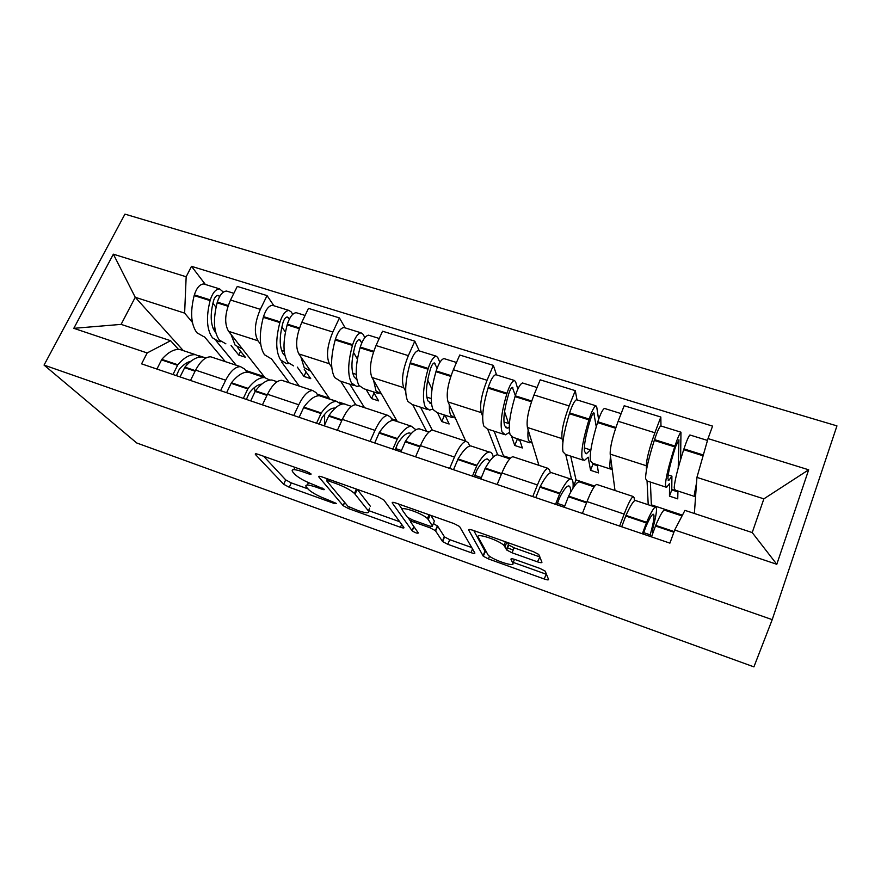 <?xml version="1.0" encoding="UTF-8"?>
<svg xmlns="http://www.w3.org/2000/svg" width="881" height="881" viewBox="0 0 881 881"><rect width="100%" height="100%" fill="white"/><g stroke="black" fill="none" stroke-linecap="round" stroke-linejoin="round"><path stroke-width="1.32" d="M310.949 473.846L306.687 471.489L258.309 454.387C255.688 453.528 254.752 453.594 255.501 454.574L283.671 484.275L289.276 487.281L334.34 503.492L336.377 503.458L326.62 499.285C318.415 496.168 312.458 492.986 308.757 489.726L306.401 487.116C304.474 484.352 307.645 484.33 315.938 487.072L322.028 489.241C323.856 489.847 324.571 489.847 324.175 489.241L313.966 484.825C305.509 481.632 299.298 478.284 295.355 474.804L292.8 471.985C290.686 468.989 293.913 468.879 302.469 471.676L308.768 473.901C310.652 474.529 311.378 474.507 310.949 473.846M537.432 561.836C540.471 562.838 541.98 562.97 541.958 562.232L538.731 554.424L533.379 551.66L472.855 530.252C469.848 529.272 468.45 529.195 468.67 530.032L483.306 556.252L488.415 558.917L544.26 579.004C547.145 579.973 548.588 580.139 548.588 579.478L545.185 571.119L540.075 568.476L515.187 559.589C512.257 558.609 510.848 558.488 510.947 559.215L512.885 563.289C515.374 567.529 493.063 560.118 488.162 555.118L478.229 537.19C474.991 532.399 498.349 539.822 503.965 545.416L506.751 550.041L512.048 552.794L537.432 561.836L539.932 556.957M772.219 619.64L753.916 666.873L136.709 442.967L44.05 365.086L772.219 619.64L836.95 425.886L124.948 214.127L44.05 365.086M383.863 500.012L377.861 496.664L322.094 476.94C319.363 476.048 318.294 476.07 318.9 477.017L343.227 505.749L348.667 508.645L400.459 527.279C403.102 528.16 404.247 528.226 403.894 527.466L383.863 500.012M395.943 503.062L454.012 523.589L459.563 526.497L474.859 552.982C475.046 553.686 473.758 553.576 470.994 552.651L447.801 544.304L442.603 541.584L435.368 530.615L429.983 527.785L414.279 522.18C411.515 521.266 410.315 521.211 410.667 522.015L418.343 532.983C417.407 533.545 415.358 532.851 412.198 530.88L392.276 502.985C391.858 502.093 393.08 502.115 395.943 503.062M213.103 357.598L210.79 356.827C205.471 356.706 200.416 361.144 195.626 370.13L190.494 380.449M260.743 344.482L257.968 340.771C253.849 333.194 254.642 322.71 260.336 309.341L230.525 300.025C224.82 313.262 224.17 323.69 228.575 331.311L264.983 377.641M230.525 300.025L237.286 286.424L267.053 295.609L273.914 305.762M220.58 390.657L225.679 380.218C230.426 371.132 235.359 366.606 240.469 366.639L244.334 368.842L247.01 372.123M260.336 309.341L267.053 295.609M289.375 382.817L271.304 358.633M283.814 380.977L281.744 380.295C276.931 380.372 272.174 385.03 267.483 394.27L262.439 404.853M345.165 327.897L339.438 317.92L308.46 308.372L301.809 322.314C296.137 335.87 295.146 346.409 298.835 353.92L329.946 399.236M293.769 415.491L298.78 404.775C303.427 395.426 308.042 390.668 312.634 390.503L316.015 392.563L318.294 395.778M331.785 367.454L329.417 363.765C326.036 356.287 327.17 345.715 332.842 332.027L339.438 317.92M355.825 404.786L340.639 381.209M357.411 405.315L355.616 404.72C351.354 405.007 346.927 409.907 342.346 419.411L337.39 430.291M419.312 350.924L414.808 341.167L382.541 331.212L376.022 345.528C370.383 359.415 369.018 370.053 371.947 377.453L397.342 421.581M370.064 441.381L374.976 430.369C379.502 420.755 383.775 415.744 387.794 415.358L390.646 417.253L392.486 420.402M405.712 391.373L403.773 387.695C401.196 380.35 402.716 369.668 408.344 355.649L414.808 341.167M426.613 431.283L412.715 404.676M434.091 430.677L432.593 430.17C428.915 430.699 424.862 435.853 420.413 445.632L415.557 456.821M496.532 374.91L493.36 365.384L459.728 355.021L453.352 369.723C447.746 383.94 445.995 394.688 448.077 401.956L465.741 441.139M449.651 468.384L454.453 457.063C458.847 447.163 462.734 441.899 466.137 441.271L468.417 443L469.782 446.05M482.689 416.328L481.246 412.627C479.528 405.425 481.466 394.633 487.05 380.262L493.36 365.384M497.677 454.838L487.678 429.08M514.052 457.118L512.863 456.721C509.846 457.492 506.19 462.921 501.884 472.998L497.148 484.506M577.011 399.908L575.293 390.657L540.207 379.832L533.985 394.941C528.435 409.522 526.254 420.369 527.422 427.483L538.93 465.344M532.763 496.587L537.432 484.946C541.672 474.738 545.152 469.188 547.872 468.296L549.524 469.837L550.361 472.822M562.904 442.405L562.012 438.617C561.241 431.569 563.631 420.689 569.159 405.943L575.293 390.657M571.505 479.099L565.734 454.497M597.494 484.704L596.657 484.429C594.356 485.486 591.14 491.202 586.999 501.586L582.396 513.436M660.97 425.986L660.838 417.032L624.188 405.734L618.154 421.272C612.669 436.227 610.015 447.185 610.192 454.122L615.004 490.497M619.618 526.067L624.155 514.075C628.23 503.547 631.248 497.699 633.219 496.521L634.188 497.853L634.441 500.815M646.5 469.848L646.291 465.741C646.566 458.88 649.429 447.889 654.891 432.758L660.838 417.032M648.218 504.747L647.061 480.982L645.597 478.636C645.564 471.687 648.449 458.946 654.275 440.434L654.528 439.63C657.193 431.679 659.263 427.098 660.728 425.919L661.08 426.03M636.049 500.584L634.375 500.034M346.585 404.643L339.097 402.154M337.016 401.461L329.99 399.137M192.41 322.413L184.625 313.118L135.245 297.282L121.104 324.384L170.617 340.716L178.48 349.394M225.294 361.628L204.557 336.894M183.16 350.462L135.245 297.282L113.363 254.18L186.166 276.755L184.625 313.118M205.791 357.972L198.864 355.671M170.617 340.716L147.16 352.951L73.806 328.327L113.363 254.18M708.016 438.584L808.681 469.804L776.8 564.292L674.692 530.021L684.933 510.374L752.209 532.565L763.871 498.855L696.926 477.392L708.016 438.584L712.564 426.118L191.507 266.326L186.166 276.755M147.16 352.951L141.588 363.853L669.912 543.137L674.692 530.021M696.926 477.392L694.371 513.491M205.383 284.475L191.507 266.326M443.991 415.182L445.18 415.579M516.96 438.958L519.691 439.839M592.836 463.67L597.208 465.091M671.774 489.373L677.93 491.378M73.806 328.327L121.104 324.384M752.209 532.565L776.8 564.292M763.871 498.855L808.681 469.804M263.683 456.292L285.697 479.881L291.292 482.898L307.976 488.878M368.544 510.573L399.71 521.739M326.212 478.394L327.49 479.947M329.197 481.136C327.291 480.519 326.532 480.53 326.939 481.169L347.907 506.278L358.071 510.584C366.342 513.37 369.789 513.48 368.401 510.925L354.459 493.415C350.528 489.979 344.361 486.686 335.947 483.526L329.197 481.136L329.857 479.682M369.591 508.216L368.401 510.925M357.257 489.373L370.416 506.333M471.742 547.553L449.739 539.668L447.801 544.304M433.375 523.534L437.659 526.155L444.542 536.936L449.739 539.668M410.777 521.486L408.244 517.874M402.243 509.284L398.531 503.976M428.243 519.515L427.428 518.568C421.878 512.874 398.3 505.165 402.529 510.385L407.33 517.169L412.826 520.076L428.607 525.704C431.426 526.64 432.681 526.706 432.384 525.902L428.243 519.515L430.104 515.132M434.19 521.607L432.384 525.902M430.831 515.396L434.421 521.056M507.423 542.476L508.766 545.042L514.052 547.795L539.414 556.792M513.238 562.419L546.627 574.379M473.802 530.593L484.935 551.187L486.411 552.398M242.473 348.975L235.139 345.187L230.987 334.373M225.888 343.843L219.347 340.055C213.698 332.016 212.949 319.616 217.133 302.822L217.332 302.106C219.655 295.014 222.739 291.336 226.571 291.06L227.816 291.446M215.812 332.776L215.283 332.17C210.581 325.463 209.942 315.2 213.378 301.39L213.576 300.685C214.7 297.249 216.197 295.476 218.081 295.344L219.633 296.523M223.378 292.107L219.589 288.891C215.713 289.144 212.618 292.822 210.295 299.903L210.096 300.608C205.945 317.369 206.738 329.769 212.475 337.819L219.083 341.63L220.933 341.663M203.665 336.608L196.892 332.754C190.979 324.671 190.076 312.292 194.161 295.598L194.36 294.882C196.672 287.834 199.8 284.2 203.742 283.968L205.031 284.365M200.846 356.959L195.637 354.713C189.988 354.184 184.063 357.532 177.841 364.767L172.984 374.502M156.928 369.051L161.807 359.382C168.084 352.202 174.097 348.909 179.867 349.482L183.7 350.748M180.065 376.903L184.922 367.146C191.111 359.889 197.003 356.508 202.597 357.014L205.868 358.005M176.409 375.669L179.184 369.524C183.094 364.888 186.97 362.135 190.836 361.276M187.014 364.789L186.398 363.082M214.964 328.855L213.048 328.228M231.075 345.528L238.729 355.054L245.303 357.212L237.76 347.709M236.218 365.241L216.021 340.716M264.223 376.605L245.645 370.449M216.032 307.271L212.894 303.229M240.579 351.266L238.729 355.054M310.729 371.187L304.209 367.641L300.861 356.871M293.604 365.89L287.812 362.311C282.966 354.426 282.746 341.938 287.173 324.869L287.371 324.142C289.761 316.907 292.701 313.096 296.192 312.689L297.315 313.03M285.048 355.924L283.429 354.206C279.387 347.61 279.178 337.28 282.812 323.25L283.021 322.523C284.167 319.021 285.609 317.182 287.327 316.995L289.342 319.087M292.745 314.286L291.193 311.907L288.935 310.431C285.389 310.817 282.438 314.627 280.059 321.84L279.861 322.567C275.467 339.614 275.731 352.081 280.665 359.988L286.545 363.589L288.781 363.479M270.522 358.38L264.476 354.724C259.344 346.784 258.948 334.328 263.287 317.358L263.496 316.631C265.853 309.44 268.848 305.674 272.46 305.311L273.628 305.674M269.773 380.074L264.707 377.608C259.576 377.277 254.036 380.867 248.101 388.389L243.31 398.366M226.604 392.695L231.417 382.772C237.418 375.328 243.046 371.793 248.299 372.167L251.768 373.313M250.689 400.866L255.468 390.856C261.371 383.312 266.866 379.689 271.943 380.008L275.268 381.11M246.405 399.412L249.158 393.124C253.574 387.464 257.792 384.457 261.811 384.105M254.994 391.483L254.367 387.585M284.233 351.178L281.535 350.308M297.315 367.102L303.923 376.418L310.751 378.654L304.253 369.359M299.243 386.076L281.601 361.981M329.329 398.179L317.127 394.137M285.422 332.115L281.865 326.939M306.037 371.914L303.923 376.418M381.66 394.259L376.033 390.988L373.566 380.251M378.235 393.444L363.974 388.796L358.974 385.449C354.999 377.718 355.362 365.175 360.043 347.808L360.263 347.07C362.697 339.692 365.483 335.727 368.61 335.176L369.591 335.485M356.882 379.579L354.261 377.101C350.935 370.626 351.2 360.252 355.043 345.98L355.263 345.242C356.442 341.674 357.796 339.758 359.338 339.504L361.794 342.863M364.866 337.621L363.005 334.229L361.056 332.831C357.884 333.37 355.087 337.313 352.653 344.68L352.433 345.418C347.775 362.752 347.477 375.284 351.541 383.026L356.629 386.407L359.338 385.999M353.887 385.515L339.989 380.988L334.714 377.553C330.441 369.778 330.595 357.257 335.187 339.989L335.408 339.251C337.819 331.928 340.661 328.007 343.92 327.512L344.945 327.831M341.432 404.269L336.542 401.417C331.972 401.307 326.873 405.15 321.257 412.969L316.543 423.221M299.144 417.319L303.868 407.121C309.572 399.379 314.77 395.591 319.473 395.767L322.534 396.78M324.23 425.831L328.921 415.546C334.516 407.694 339.57 403.817 344.075 403.916L346.993 404.886M319.252 424.135L321.994 417.693C326.664 411.163 330.915 407.947 334.725 408.046L335.265 408.112M324.604 424.488L324.649 414.246M356.276 374.403L352.73 373.258M366.078 389.49L371.562 398.575L378.643 400.888L373.28 391.836M364.547 407.672L349.757 384.171M396.846 420.545L391.538 418.783M357.411 359.085L353.446 352.323M374.029 393.102L371.562 398.575M455.422 418.255L450.764 415.292C449.673 412.881 449.167 409.302 449.255 404.566M452.504 417.627L437.141 412.627L433 409.511C429.994 401.967 430.974 389.369 435.941 371.705L436.161 370.945C438.661 363.424 441.271 359.305 444.002 358.6L444.828 358.853M429.543 402.958L431.47 403.586L427.935 400.921C425.391 394.589 426.162 384.171 430.236 369.646L430.468 368.897C431.668 365.252 432.945 363.269 434.289 362.928L437.108 368.148M439.872 362.377L437.747 357.455L436.128 356.144C433.353 356.838 430.721 360.946 428.232 368.456L428.012 369.205C423.078 386.836 422.164 399.434 425.281 407L429.499 410.139L432.813 409.092M427.175 409.379L412.187 404.5L407.76 401.307C404.412 393.697 405.183 381.11 410.05 363.556L410.271 362.807C412.749 355.329 415.425 351.266 418.288 350.605L419.169 350.88M415.909 429.763L411.328 426.206C407.374 426.327 402.76 430.446 397.474 438.584L392.86 449.112M374.711 442.956L379.348 432.494C384.722 424.433 389.457 420.38 393.554 420.325L396.175 421.184M400.866 451.832L405.469 441.271C410.722 433.1 415.281 428.948 419.169 428.816L421.636 429.631M395.162 449.894L397.871 443.286C402.265 436.491 406.108 433.045 409.412 432.956L411.306 433.518M401.262 450.466L396.197 448.748L396.725 445.29M431.272 398.575L426.811 397.144M437.516 412.749L441.777 421.57L449.134 423.981L444.993 415.182M432.329 430.192L420.556 407.22M397.364 450.643L396.197 448.748M445.467 416.173L443.804 414.797M432.02 389.226L427.692 380.052M444.266 415.788L441.777 421.57M532.201 443.209L528.589 440.588C527.873 438.242 527.719 434.663 528.137 429.851M529.833 442.802L513.282 437.416L510.088 434.575C508.117 427.23 509.769 414.577 515.033 396.604L515.264 395.833C517.83 388.147 520.253 383.863 522.543 382.993L523.204 383.202M509.229 427.45L507.39 428.155L504.637 425.71C502.941 419.543 504.262 409.081 508.579 394.303L508.822 393.532C510.055 389.82 511.233 387.75 512.379 387.332L515.341 395.58M517.83 389.127L515.583 381.649L514.339 380.438C511.993 381.297 509.548 385.559 507.004 393.234L506.762 393.994C501.531 411.945 499.956 424.598 502.038 431.965L505.331 434.829L509.548 432.34M503.458 434.223L487.314 428.959L483.801 426.03C481.466 418.618 482.876 405.976 488.041 388.103L488.272 387.343C490.816 379.711 493.305 375.482 495.75 374.667L496.466 374.888M493.25 457.085C492.611 453.649 491.279 451.964 489.241 452.041C485.96 452.405 481.863 456.832 476.951 465.3L472.447 476.125M453.517 469.705L458.054 458.946C463.054 450.554 467.282 446.204 470.718 445.896L472.866 446.612M480.806 478.956L485.299 468.097C490.166 459.596 494.208 455.147 497.424 454.75L499.395 455.411M474.308 476.753L476.984 469.98C481.07 462.899 484.473 459.21 487.215 458.902L489.902 460.906M481.224 477.568L474.683 475.355M509.394 423.761L503.954 422.01M511.839 437.097L514.724 445.467L522.367 447.966L519.559 439.465M510.429 458.164L503.492 455.873L494.142 431.183M503.172 456.655L503.492 455.873M513.183 549.964L507.093 547.795M519.878 440.423L517.158 439.542L516.839 438.573M508.601 423.508L504.549 411.658M517.158 439.542L514.724 445.467M612.185 469.177L611.601 469.43L609.696 466.963L610.445 456.083M610.401 469.044L592.572 463.23L590.413 460.697C589.576 453.583 591.944 440.874 597.538 422.572L597.781 421.79C600.413 413.938 602.626 409.489 604.432 408.432L604.917 408.575M590.666 451.336L590.413 449.883L586.438 453.748L584.543 451.546C583.784 445.566 585.7 435.049 590.281 420.006L590.523 419.235C591.79 415.436 592.88 413.288 593.783 412.782L596.261 426.723M598.573 419.422L596.723 406.868L595.875 405.767C594.014 406.813 591.779 411.24 589.158 419.07L588.915 419.852C583.354 438.121 581.064 450.819 582.022 457.966L584.29 460.543L588.145 457.184L590.556 470.311L598.507 472.91L597.153 464.728M582.914 460.091L565.525 454.431L563.003 451.788C561.77 444.586 563.895 431.899 569.379 413.707L569.622 412.925C572.221 405.139 574.511 400.745 576.482 399.743L577.033 399.919M573.013 488.184C573.509 481.797 572.672 478.724 570.492 478.978C567.948 479.616 564.424 484.352 559.931 493.184L555.537 504.317M535.769 497.611L540.185 486.554C544.788 477.799 548.445 473.141 551.165 472.568L552.794 473.108M564.258 507.28L568.641 496.113C573.091 487.237 576.548 482.469 579.015 481.808L580.458 482.281M556.913 504.791L559.545 497.831C563.289 490.453 566.219 486.488 568.344 485.96C570.018 485.739 570.734 487.92 570.514 492.49M564.71 505.87L557.321 503.359M590.413 449.883L584.345 447.922M594.719 486.092L576.02 479.892L570.69 456.105M573.068 487.413L576.02 479.892M597.307 465.653L592.935 464.232L592.77 463.296M592.935 464.232L590.556 470.311M695.605 496.124L695.076 496.609L694.316 494.472L696.53 482.975M694.426 496.399L675.231 490.144L674.185 487.931C674.582 481.07 677.742 468.318 683.678 449.684L683.942 448.892C686.629 440.874 688.623 436.238 689.911 434.983L690.197 435.071M677.918 491.917L671.774 489.913L671.906 476.147L668.844 480.42L667.875 478.482C668.128 472.701 670.683 462.162 675.54 446.843L678.932 439.795L678.227 467.877M680.595 459.585L680.969 432.197C679.625 433.441 677.61 438.055 674.934 446.05L674.67 446.854C668.767 465.454 665.695 478.196 665.43 485.079L666.598 487.336L669.527 483.592L669.472 496.157L677.742 498.866L677.941 491.025M652.832 532.829L652.678 529.14C656.642 514.207 657.512 506.861 655.288 507.082C653.537 508.018 650.652 513.094 646.61 522.312L642.359 533.776M621.689 526.772L625.984 515.385C630.135 506.256 633.175 501.267 635.113 500.397L636.17 500.749M651.477 536.881L655.717 525.373C659.715 516.123 662.534 511.013 664.197 510.044L665.045 510.319M643.196 534.073L645.784 526.915C649.154 519.217 651.566 514.978 653.019 514.196C654.957 514.108 654.021 520.99 650.2 534.844L643.637 532.62M671.906 476.147L668.194 474.958M682.445 515.154L651.356 504.857L650.376 482.061M651.048 505.683L651.356 504.857M650.2 534.844L650.277 536.474M671.774 489.913L669.472 496.157M569.159 405.943L533.985 394.941M487.05 380.262L453.352 369.723M408.344 355.649L376.022 345.528M332.842 332.027L301.809 322.314M654.891 432.758L618.154 421.272M646.291 465.741L610.192 454.122M562.012 438.617L527.422 427.483M537.432 484.946L501.884 472.998M481.246 412.627L448.077 401.956M454.453 457.063L420.413 445.632M403.773 387.695L371.947 377.453M374.976 430.369L342.346 419.411M329.417 363.765L298.835 353.92M298.78 404.775L267.483 394.27M257.968 340.771L228.575 331.311M225.679 380.218L195.626 370.13M624.155 514.075L586.999 501.586M303.13 470.234L302.469 471.676M294.948 467.348L293.891 469.628M322.545 488.107L322.028 489.241M316.532 485.739L315.938 487.072M308.46 482.612L307.37 485.002M334.813 502.423L334.34 503.492M291.292 482.898L289.276 487.281M285.675 479.859L283.638 484.242M255.875 453.781L255.501 454.574M309.33 472.69L308.768 473.901M401.681 524.437L400.459 527.279M349.305 507.225L348.667 508.645M344.581 502.302L343.105 505.617M319.23 476.28L318.9 477.017M327.919 479L327.17 480.674M357.201 489.351L355.087 494.109M336.597 482.072L335.947 483.526M472.535 548.918L470.994 552.651M444.299 536.639L442.35 541.297M437.659 526.155L435.643 530.935M430.611 526.298L429.983 527.785M414.874 520.803L414.279 522.18M411.68 519.636L410.909 521.453M413.828 526.53L412.044 530.714M392.552 502.346L392.276 502.985M514.052 547.795L512.048 552.794M508.392 544.568L506.377 549.579M506.795 542.255L505.011 546.705M514.471 559.347L512.885 563.289M546.143 574.203L544.26 579.004M489.506 556.208L488.415 558.917M484.935 551.187L483.019 555.911M228.223 305.531L217.332 302.106M210.295 299.903L194.36 294.882M210.096 300.608L194.161 295.598M177.841 364.767L161.807 359.382M177.433 365.263L161.388 359.866M195.097 371.209L184.514 367.641M219.303 296.082L217.277 295.454M227.981 306.236L217.133 302.822M195.362 370.659L184.922 367.146M299.507 327.963L287.371 324.142M280.059 321.84L263.496 316.631M279.861 322.567L263.287 317.358M248.101 388.389L231.417 382.772M247.704 388.895L231.009 383.279M266.965 395.371L255.083 391.373M288.406 317.689L286.589 317.116M299.265 328.679L287.173 324.869M267.229 394.809L255.468 390.856M373.731 351.31L360.263 347.07M352.653 344.68L335.408 339.251M352.433 345.418L335.187 339.989M321.257 412.969L303.868 407.121M320.882 413.497L303.493 407.65M341.828 420.545L328.558 416.085M360.274 340.165L358.677 339.659M373.478 352.037L360.043 347.808M342.092 419.973L328.921 415.546M451.061 375.636L436.161 370.945M428.232 368.456L410.271 362.807M428.012 369.205L410.05 363.556M397.474 438.584L379.348 432.494M397.122 439.134L378.995 433.045M419.907 446.799L405.117 441.833M435.071 363.545L433.716 363.126M450.808 376.385L435.941 371.705M420.16 446.215L405.469 441.271M531.717 401.009L515.264 395.833M507.004 393.234L488.272 387.343M506.762 393.994L488.041 388.103M476.951 465.3L458.054 458.946M476.632 465.873L457.724 459.519M501.388 474.198L484.979 468.681M512.973 387.904L511.883 387.563M531.463 401.769L515.033 396.604M501.641 473.593L485.299 468.097M615.907 427.483L597.781 421.79M589.158 419.07L569.622 412.925M588.915 419.852L569.379 413.707M559.931 493.184L540.185 486.554M559.622 493.778L539.877 487.149M586.515 502.831L568.344 496.719M594.19 413.299L593.387 413.046M615.643 428.265L597.538 422.572M586.757 502.203L568.641 496.113M703.335 454.992L683.942 448.892M674.934 446.05L654.528 439.63M674.67 446.854L654.275 440.434M646.61 522.312L625.984 515.385M646.335 522.94L625.708 516.002M673.899 532.212L655.453 526.012M703.104 455.796L683.678 449.684M674.13 531.562L655.717 525.373M633.219 496.521L596.657 484.429M240.469 366.639L210.79 356.827M312.634 390.503L281.744 380.295M387.794 415.358L355.616 404.72M466.137 441.271L432.593 430.17M547.872 468.296L512.863 456.721M285.697 479.881L283.671 484.275M344.702 502.434L343.227 505.749M356.387 489.065L354.459 493.415M444.542 536.936L442.603 541.584M437.383 525.836L435.368 530.615M413.971 526.728L412.198 530.88M429.047 514.757L427.428 518.568M508.766 545.042L506.751 550.041M505.43 541.771L503.965 545.416M485.233 551.539L483.306 556.252M233.861 293.318L226.571 291.06M195.637 354.713L179.867 349.482M219.589 288.891L203.742 283.968M205.758 358.06L202.597 357.014M305.09 315.442L296.192 312.689M264.707 377.608L248.299 372.167M288.935 310.431L272.46 305.311M277.13 381.726L271.943 380.008M379.237 338.48L368.61 335.176M336.542 401.417L319.473 395.767M356.849 379.436L356.243 379.237M361.056 332.831L343.92 327.512M351.464 406.372L344.075 403.916M456.49 362.476L444.002 358.6M411.328 426.206L393.554 420.325M436.128 356.144L418.288 350.605M428.948 432.053L419.169 428.816M537.047 387.497L522.543 382.993M489.241 452.041L470.718 445.896M507.39 428.155L505.837 427.648M514.339 380.438L495.75 374.667M509.769 458.847L497.424 454.75M621.127 413.618L604.432 408.432M570.492 478.978L551.165 472.568M586.438 453.748L585.292 453.374M595.875 405.767L576.482 399.743M594.168 486.83L579.015 481.808M665.75 487.061L647.028 480.96M707.487 440.434L689.911 434.983M655.288 507.082L635.113 500.397M668.844 480.42L668.139 480.189M680.969 432.197L660.728 425.919M682.026 515.947L664.197 510.044"/></g></svg>
